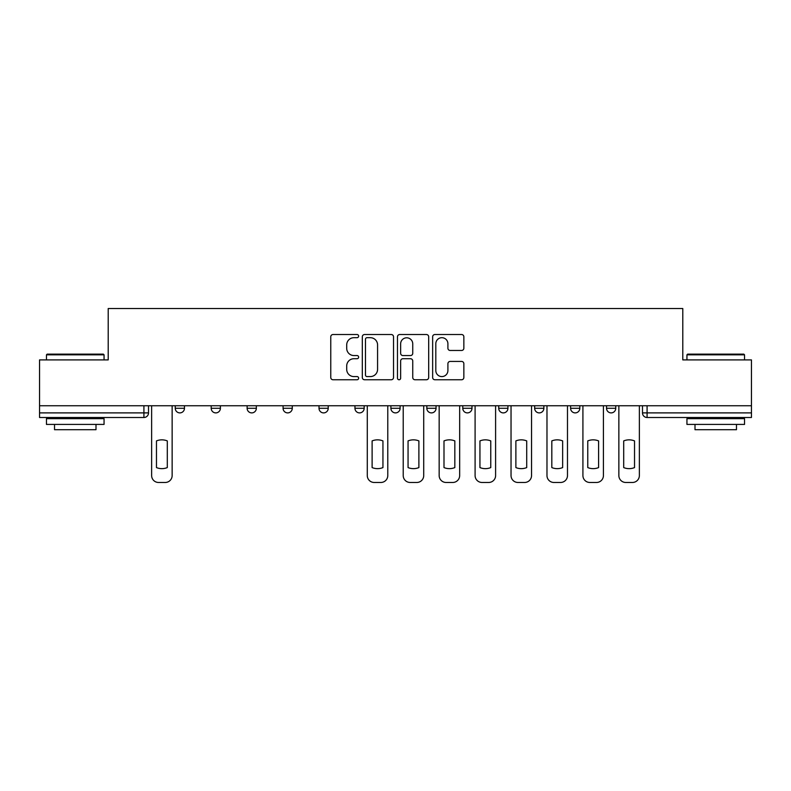 <?xml version="1.0" encoding="UTF-8"?>
<svg xmlns="http://www.w3.org/2000/svg" width="791" height="791" viewBox="0 0 791 791"><rect width="100%" height="100%" fill="white"/><g stroke="black" fill="none" stroke-linecap="round" stroke-linejoin="round"><path stroke-width="1.19" d="M358.639 336.106A1.582 1.582 0 0 0 357.057 334.524L333.031 334.524A2.264 2.264 0 0 0 330.767 336.788L330.767 377.495A2.264 2.264 0 0 0 333.031 379.759L357.057 379.759A1.582 1.582 0 0 0 358.639 378.167A1.582 1.582 0 0 0 357.057 376.585L353.943 376.585A7.238 7.238 0 0 1 346.705 369.348L346.705 365.956A7.238 7.238 0 0 1 353.943 358.719L357.057 358.719A1.582 1.582 0 0 0 358.639 357.137A1.582 1.582 0 0 0 357.057 355.555L353.943 355.555A7.238 7.238 0 0 1 346.705 348.317L346.705 344.925A7.238 7.238 0 0 1 353.943 337.688L357.057 337.688A1.582 1.582 0 0 0 358.639 336.106M570.598 405.753L570.598 408.285L579.813 408.285A4.608 4.608 0 0 1 575.205 412.892A4.608 4.608 0 0 1 570.598 408.285L570.598 405.753M462.775 405.753L462.775 408.285L471.99 408.285A4.608 4.608 0 0 1 467.382 412.892A4.608 4.608 0 0 1 462.775 408.285L462.775 405.753M390.892 405.753L390.892 408.285L400.108 408.285A4.608 4.608 0 0 1 395.5 412.892A4.608 4.608 0 0 1 390.892 408.285L390.892 405.753M354.951 405.753L354.951 408.285L364.167 408.285A4.608 4.608 0 0 1 359.559 412.892A4.608 4.608 0 0 1 354.951 408.285L354.951 405.753M283.069 408.285L283.069 405.753L283.069 408.285A4.608 4.608 0 0 0 287.677 412.892A4.608 4.608 0 0 1 283.069 408.285L292.284 408.285A4.608 4.608 0 0 1 287.677 412.892M211.187 408.285L211.187 405.753L211.187 408.285A4.608 4.608 0 0 0 215.795 412.892A4.608 4.608 0 0 1 211.187 408.285L220.402 408.285A4.608 4.608 0 0 1 215.795 412.892A4.608 4.608 0 0 0 220.402 408.285L220.402 405.753L220.402 408.285M461.588 350.472A2.264 2.264 0 0 0 463.852 348.208L463.852 336.788A2.264 2.264 0 0 0 461.588 334.524L434.902 334.524A2.264 2.264 0 0 0 432.647 336.788L432.647 377.495A2.264 2.264 0 0 0 434.902 379.759L461.588 379.759A2.264 2.264 0 0 0 463.852 377.495L463.852 363.702A2.264 2.264 0 0 0 461.588 361.438L450.168 361.438A2.264 2.264 0 0 0 447.904 363.702L447.904 370.544A6.051 6.051 0 0 1 441.862 376.585A6.051 6.051 0 0 1 435.811 370.544L435.811 343.739A6.051 6.051 0 0 1 441.862 337.688A6.051 6.051 0 0 1 447.904 343.739L447.904 348.208A2.264 2.264 0 0 0 450.168 350.472L461.588 350.472M39.55 405.753L39.55 359.905L108.209 359.905L108.209 308.53L682.791 308.53L682.791 359.905L751.45 359.905L751.45 405.753L39.55 405.753L39.55 412.892L148.52 412.892L148.52 405.753L148.52 412.892A4.608 4.608 0 0 1 143.913 417.5L39.55 417.5L39.55 412.892M393.522 336.788A2.264 2.264 0 0 0 391.258 334.524L364.572 334.524A2.264 2.264 0 0 0 362.318 336.788L362.318 377.495A2.264 2.264 0 0 0 364.572 379.759L391.258 379.759A2.264 2.264 0 0 0 393.522 377.495L393.522 336.788M399.742 334.524L426.428 334.524A2.264 2.264 0 0 1 428.682 336.788L428.682 377.495A2.264 2.264 0 0 1 426.428 379.759L415.008 379.759A2.264 2.264 0 0 1 412.744 377.495L412.744 360.983A2.264 2.264 0 0 0 410.48 358.719L402.906 358.719A2.264 2.264 0 0 0 400.642 360.983L400.642 378.167A1.582 1.582 0 0 1 399.06 379.759A1.582 1.582 0 0 1 397.478 378.167L397.478 336.788A2.264 2.264 0 0 1 399.742 334.524M642.48 405.753L642.48 412.892L751.45 412.892L751.45 417.5L647.087 417.5A4.608 4.608 0 0 1 642.48 412.892M751.45 405.753L751.45 412.892M615.754 405.753L615.754 408.285A4.608 4.608 0 0 1 611.146 412.892A4.608 4.608 0 0 1 606.539 408.285A4.608 4.608 0 0 0 611.146 412.892M606.539 405.753L606.539 408.285L615.754 408.285M579.813 405.753L579.813 408.285A4.608 4.608 0 0 1 575.205 412.892M543.872 405.753L543.872 408.285A4.608 4.608 0 0 1 539.264 412.892A4.608 4.608 0 0 1 534.657 408.285L543.872 408.285M534.657 405.753L534.657 408.285M507.931 405.753L507.931 408.285A4.608 4.608 0 0 1 503.323 412.892A4.608 4.608 0 0 1 498.716 408.285L507.931 408.285L507.931 405.753M498.716 405.753L498.716 408.285M471.99 405.753L471.99 408.285M436.049 405.753L436.049 408.285A4.608 4.608 0 0 1 431.441 412.892A4.608 4.608 0 0 1 426.833 408.285L436.049 408.285L436.049 405.753M426.833 405.753L426.833 408.285M400.108 408.285L400.108 405.753L400.108 408.285A4.608 4.608 0 0 1 395.5 412.892M364.167 408.285L364.167 405.753L364.167 408.285A4.608 4.608 0 0 1 359.559 412.892M328.225 405.753L328.225 408.285A4.608 4.608 0 0 1 323.618 412.892A4.608 4.608 0 0 1 319.01 408.285A4.608 4.608 0 0 0 323.618 412.892A4.608 4.608 0 0 0 328.225 408.285L328.225 405.753M319.01 405.753L319.01 408.285L328.225 408.285M292.284 405.753L292.284 408.285M256.343 405.753L256.343 408.285A4.608 4.608 0 0 1 251.736 412.892A4.608 4.608 0 0 1 247.128 408.285L256.343 408.285M247.128 405.753L247.128 408.285M184.461 405.753L184.461 408.285A4.608 4.608 0 0 1 179.854 412.892A4.608 4.608 0 0 1 175.246 408.285A4.608 4.608 0 0 0 179.854 412.892A4.608 4.608 0 0 0 184.461 408.285L184.461 405.753M175.246 405.753L175.246 408.285L184.461 408.285M367.064 337.688A1.582 1.582 0 0 0 365.482 339.28L365.482 375.003A1.582 1.582 0 0 0 367.064 376.585L370.346 376.585A7.238 7.238 0 0 0 377.574 369.348L377.574 344.925A7.238 7.238 0 0 0 370.346 337.688L367.064 337.688M412.744 343.858A6.051 6.051 0 0 0 406.693 337.806A6.051 6.051 0 0 0 400.642 343.858L400.642 353.3A2.264 2.264 0 0 0 402.906 355.555L410.48 355.555A2.264 2.264 0 0 0 412.744 353.3L412.744 343.858M156.47 440.903L156.47 467.59A14.396 14.396 0 0 0 167.296 467.59L167.296 440.903A14.396 14.396 0 0 0 156.47 440.903M151.635 405.753L151.635 475.559A6.911 6.911 0 0 0 158.546 482.47L165.23 482.47A6.911 6.911 0 0 0 172.141 475.559L172.141 405.753M46.461 354.833L47.153 354.141L103.364 354.141L104.056 354.833L46.461 354.833L46.461 359.905M104.056 424.411L46.461 424.411L46.461 418.657L104.056 418.657L104.056 424.411M95.998 424.411L95.998 429.711L54.53 429.711L54.53 424.411M686.944 354.833L687.636 354.141L743.847 354.141L744.539 354.833L686.944 354.833L686.944 359.905M744.539 424.411L686.944 424.411L686.944 418.657L744.539 418.657L744.539 424.411M736.47 424.411L736.47 429.711L695.002 429.711L695.002 424.411M372.116 440.903L372.116 467.59A14.396 14.396 0 0 0 382.943 467.59L382.943 440.903A14.396 14.396 0 0 0 372.116 440.903M367.281 405.753L367.281 475.559A6.911 6.911 0 0 0 374.192 482.47L380.866 482.47A6.911 6.911 0 0 0 387.778 475.559L387.778 405.753M408.057 440.903L408.057 467.59A14.396 14.396 0 0 0 418.884 467.59L418.884 440.903A14.396 14.396 0 0 0 408.057 440.903M403.222 405.753L403.222 475.559A6.911 6.911 0 0 0 410.134 482.47L416.808 482.47A6.911 6.911 0 0 0 423.719 475.559L423.719 405.753M443.998 440.903L443.998 467.59A14.396 14.396 0 0 0 454.825 467.59L454.825 440.903A14.396 14.396 0 0 0 443.998 440.903M439.163 405.753L439.163 475.559A6.911 6.911 0 0 0 446.075 482.47L452.749 482.47A6.911 6.911 0 0 0 459.66 475.559L459.66 405.753M479.939 440.903L479.939 467.59A14.396 14.396 0 0 0 490.766 467.59L490.766 440.903A14.396 14.396 0 0 0 479.939 440.903M475.094 405.753L475.094 475.559A6.911 6.911 0 0 0 482.016 482.47L488.69 482.47A6.911 6.911 0 0 0 495.601 475.559L495.601 405.753M515.88 440.903L515.88 467.59A14.396 14.396 0 0 0 526.707 467.59L526.707 440.903A14.396 14.396 0 0 0 515.88 440.903M511.035 405.753L511.035 475.559A6.911 6.911 0 0 0 517.947 482.47L524.631 482.47A6.911 6.911 0 0 0 531.542 475.559L531.542 405.753M551.821 440.903L551.821 467.59A14.396 14.396 0 0 0 562.648 467.59L562.648 440.903A14.396 14.396 0 0 0 551.821 440.903M546.977 405.753L546.977 475.559A6.911 6.911 0 0 0 553.888 482.47L560.572 482.47A6.911 6.911 0 0 0 567.483 475.559L567.483 405.753M587.762 440.903L587.762 467.59A14.396 14.396 0 0 0 598.589 467.59L598.589 440.903A14.396 14.396 0 0 0 587.762 440.903M582.918 405.753L582.918 475.559A6.911 6.911 0 0 0 589.829 482.47L596.513 482.47A6.911 6.911 0 0 0 603.424 475.559L603.424 405.753M623.703 440.903L623.703 467.59A14.396 14.396 0 0 0 634.53 467.59L634.53 440.903A14.396 14.396 0 0 0 623.703 440.903M618.859 405.753L618.859 475.559A6.911 6.911 0 0 0 625.77 482.47L632.454 482.47A6.911 6.911 0 0 0 639.365 475.559L639.365 405.753M143.913 405.753L143.913 417.5M647.087 405.753L647.087 417.5M104.056 359.905L104.056 354.833M90.925 418.657L90.925 417.5M59.592 418.657L59.592 417.5M744.539 359.905L744.539 354.833M731.408 418.657L731.408 417.5M700.075 418.657L700.075 417.5"/></g></svg>
